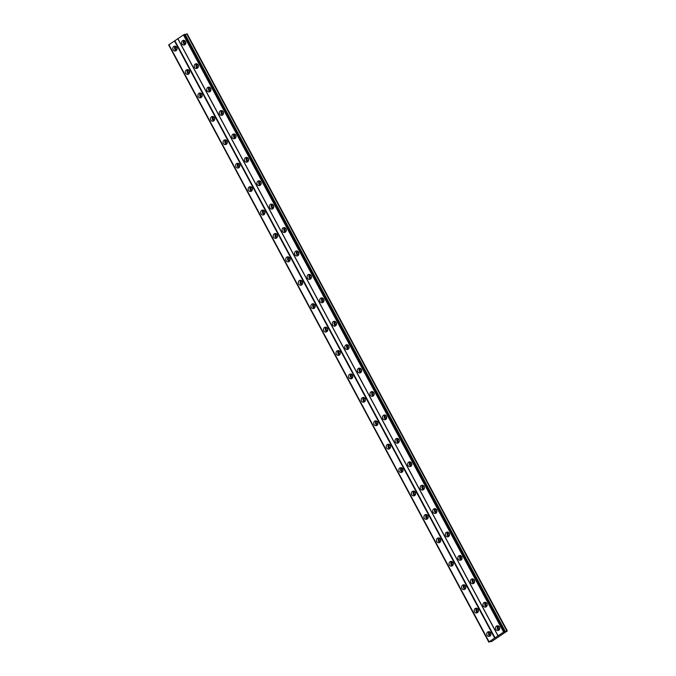 <?xml version="1.0" encoding="UTF-8"?>
<svg xmlns="http://www.w3.org/2000/svg" width="676" height="676" viewBox="0 0 676 676"><rect width="100%" height="100%" fill="white"/><g stroke="black" fill="none" stroke-linecap="round" stroke-linejoin="round"><path stroke-width="1.01" d="M490.827 635.136A1.513 1.293 78.2 0 1 490.21 632.187M490.996 634.384A1.513 1.293 78.2 0 1 490.666 632.812M176.926 49.703A1.513 1.293 78.2 0 1 176.309 46.745M177.087 48.942A1.513 1.293 78.2 0 1 176.766 47.379M189.483 73.126A1.513 1.293 78.2 0 1 188.866 70.169M189.643 72.366A1.513 1.293 78.2 0 1 189.314 70.794M202.039 96.541A1.513 1.293 78.2 0 1 201.423 93.584M202.2 95.781A1.513 1.293 78.2 0 1 201.87 94.218M214.596 119.956A1.513 1.293 78.2 0 1 213.979 116.999M214.757 119.196A1.513 1.293 78.2 0 1 214.427 117.632A2.527 2.163 -101.8 0 0 210.76 120.058A2.527 2.163 -101.8 0 0 214.419 117.607M227.144 143.371A1.513 1.293 78.2 0 1 226.528 140.422M227.313 142.619A1.513 1.293 78.2 0 1 226.984 141.047A2.527 2.163 -101.8 0 0 223.317 143.473A2.527 2.163 -101.8 0 0 226.975 141.03M239.701 166.795A1.513 1.293 78.2 0 1 239.084 163.837M239.87 166.034A1.513 1.293 78.2 0 1 239.541 164.462M252.258 190.209A1.513 1.293 78.2 0 1 251.641 187.252M252.427 189.449A1.513 1.293 78.2 0 1 252.097 187.886M264.815 213.624A1.513 1.293 78.2 0 1 264.198 210.667M264.984 212.864A1.513 1.293 78.2 0 1 264.654 211.301A2.527 2.163 -101.8 0 0 260.978 213.726A2.527 2.163 -101.8 0 0 264.646 211.275M277.371 237.048A1.513 1.293 78.2 0 1 276.754 234.09M277.54 236.287A1.513 1.293 78.2 0 1 277.211 234.716A2.527 2.163 -101.8 0 0 273.535 237.141A2.527 2.163 -101.8 0 0 277.202 234.699M289.928 260.463A1.513 1.293 78.2 0 1 289.311 257.505M290.097 259.702A1.513 1.293 78.2 0 1 289.767 258.139M302.485 283.878A1.513 1.293 78.2 0 1 301.868 280.92M302.654 283.117A1.513 1.293 78.2 0 1 302.324 281.554M315.041 307.293A1.513 1.293 78.2 0 1 314.425 304.344M315.21 306.541A1.513 1.293 78.2 0 1 314.881 304.969A2.527 2.163 -101.8 0 0 311.205 307.394A2.527 2.163 -101.8 0 0 314.872 304.952M327.598 330.716A1.513 1.293 78.2 0 1 326.981 327.759M327.767 329.956A1.513 1.293 78.2 0 1 327.438 328.384A2.527 2.163 -101.8 0 0 323.762 330.809A2.527 2.163 -101.8 0 0 327.429 328.367M340.155 354.131A1.513 1.293 78.2 0 1 339.538 351.174M340.324 353.371A1.513 1.293 78.2 0 1 339.994 351.807M352.711 377.546A1.513 1.293 78.2 0 1 352.095 374.589M352.872 376.785A1.513 1.293 78.2 0 1 352.551 375.222M365.268 400.969A1.513 1.293 78.2 0 1 364.651 398.012M365.429 400.209A1.513 1.293 78.2 0 1 365.108 398.637M377.825 424.384A1.513 1.293 78.2 0 1 377.208 421.427M377.985 423.624A1.513 1.293 78.2 0 1 377.664 422.061M390.382 447.799A1.513 1.293 78.2 0 1 389.765 444.842M390.542 447.039A1.513 1.293 78.2 0 1 390.221 445.476M402.938 471.214A1.513 1.293 78.2 0 1 402.321 468.265M403.099 470.462A1.513 1.293 78.2 0 1 402.778 468.89A2.527 2.163 -101.8 0 0 399.102 471.316A2.527 2.163 -101.8 0 0 402.761 468.874M415.495 494.638A1.513 1.293 78.2 0 1 414.878 491.68M415.655 493.877A1.513 1.293 78.2 0 1 415.334 492.305A2.527 2.163 -101.8 0 0 411.659 494.731A2.527 2.163 -101.8 0 0 415.317 492.289M428.052 518.053A1.513 1.293 78.2 0 1 427.435 515.095M428.212 517.292A1.513 1.293 78.2 0 1 427.883 515.729M440.608 541.468A1.513 1.293 78.2 0 1 439.992 538.51M440.769 540.707A1.513 1.293 78.2 0 1 440.439 539.144M453.165 564.882A1.513 1.293 78.2 0 1 452.548 561.933M453.326 564.13A1.513 1.293 78.2 0 1 452.996 562.559A2.527 2.163 -101.8 0 0 449.329 564.984A2.527 2.163 -101.8 0 0 452.988 562.542M465.713 588.306A1.513 1.293 78.2 0 1 465.105 585.348M465.882 587.545A1.513 1.293 78.2 0 1 465.553 585.982A2.527 2.163 -101.8 0 0 461.885 588.407A2.527 2.163 -101.8 0 0 465.544 585.957M478.27 611.721A1.513 1.293 78.2 0 1 477.653 608.763M478.439 610.96A1.513 1.293 78.2 0 1 478.109 609.397M495.787 629.364A2.527 2.163 -101.8 0 0 499.446 626.922A2.527 2.163 -101.8 0 0 495.787 629.364M498.051 625.714A2.527 2.163 -101.8 0 0 498.989 630.184M181.878 43.932A2.527 2.163 -101.8 0 0 185.537 41.489A2.527 2.163 -101.8 0 0 181.878 43.932M184.151 40.281A2.527 2.163 -101.8 0 0 185.08 44.751M194.434 67.347A2.527 2.163 -101.8 0 0 198.093 64.904A2.527 2.163 -101.8 0 0 194.434 67.347M196.708 63.705A2.527 2.163 -101.8 0 0 197.637 68.175M206.991 90.77A2.527 2.163 -101.8 0 0 210.65 88.319A2.527 2.163 -101.8 0 0 206.991 90.77M209.264 87.119A2.527 2.163 -101.8 0 0 210.194 91.59M219.548 114.185A2.527 2.163 -101.8 0 0 223.207 111.734A2.527 2.163 -101.8 0 0 219.548 114.185M221.821 110.534A2.527 2.163 -101.8 0 0 222.75 115.004M232.105 137.6A2.527 2.163 -101.8 0 0 235.763 135.158A2.527 2.163 -101.8 0 0 232.105 137.6M234.378 133.958A2.527 2.163 -101.8 0 0 235.307 138.419M244.661 161.015A2.527 2.163 -101.8 0 0 248.32 158.573A2.527 2.163 -101.8 0 0 244.661 161.015M246.934 157.373A2.527 2.163 -101.8 0 0 247.864 161.843M257.218 184.438A2.527 2.163 -101.8 0 0 260.877 181.988A2.527 2.163 -101.8 0 0 257.218 184.438M259.483 180.788A2.527 2.163 -101.8 0 0 260.421 185.258M269.766 207.853A2.527 2.163 -101.8 0 0 273.434 205.403A2.527 2.163 -101.8 0 0 269.766 207.853M272.039 204.203A2.527 2.163 -101.8 0 0 272.977 208.673M282.323 231.268A2.527 2.163 -101.8 0 0 285.99 228.826A2.527 2.163 -101.8 0 0 282.323 231.268M284.596 227.626A2.527 2.163 -101.8 0 0 285.534 232.096M294.88 254.691A2.527 2.163 -101.8 0 0 298.547 252.241A2.527 2.163 -101.8 0 0 294.88 254.691M297.153 251.041A2.527 2.163 -101.8 0 0 298.091 255.511M307.436 278.106A2.527 2.163 -101.8 0 0 311.104 275.656A2.527 2.163 -101.8 0 0 307.436 278.106M309.709 274.456A2.527 2.163 -101.8 0 0 310.647 278.926M319.993 301.521A2.527 2.163 -101.8 0 0 323.66 299.079A2.527 2.163 -101.8 0 0 319.993 301.521M322.266 297.879A2.527 2.163 -101.8 0 0 323.204 302.341M332.55 324.936A2.527 2.163 -101.8 0 0 336.217 322.494A2.527 2.163 -101.8 0 0 332.55 324.936M334.823 321.294A2.527 2.163 -101.8 0 0 335.752 325.764M345.106 348.36A2.527 2.163 -101.8 0 0 348.765 345.909A2.527 2.163 -101.8 0 0 345.106 348.36M347.38 344.709A2.527 2.163 -101.8 0 0 348.309 349.179M357.663 371.775A2.527 2.163 -101.8 0 0 361.322 369.324A2.527 2.163 -101.8 0 0 357.663 371.775M359.936 368.124A2.527 2.163 -101.8 0 0 360.866 372.594M370.22 395.19A2.527 2.163 -101.8 0 0 373.879 392.748A2.527 2.163 -101.8 0 0 370.22 395.19M372.493 391.548A2.527 2.163 -101.8 0 0 373.422 396.018M382.777 418.613A2.527 2.163 -101.8 0 0 386.435 416.162A2.527 2.163 -101.8 0 0 382.777 418.613M385.05 414.963A2.527 2.163 -101.8 0 0 385.979 419.433M395.333 442.028A2.527 2.163 -101.8 0 0 398.992 439.577A2.527 2.163 -101.8 0 0 395.333 442.028M397.606 438.378A2.527 2.163 -101.8 0 0 398.536 442.848M407.89 465.443A2.527 2.163 -101.8 0 0 411.549 463.001A2.527 2.163 -101.8 0 0 407.89 465.443M410.163 461.801A2.527 2.163 -101.8 0 0 411.092 466.263M420.447 488.858A2.527 2.163 -101.8 0 0 424.105 486.416A2.527 2.163 -101.8 0 0 420.447 488.858M422.72 485.216A2.527 2.163 -101.8 0 0 423.649 489.686M433.003 512.281A2.527 2.163 -101.8 0 0 436.662 509.831A2.527 2.163 -101.8 0 0 433.003 512.281M435.276 508.631A2.527 2.163 -101.8 0 0 436.206 513.101M445.56 535.696A2.527 2.163 -101.8 0 0 449.219 533.246A2.527 2.163 -101.8 0 0 445.56 535.696M447.833 532.046A2.527 2.163 -101.8 0 0 448.763 536.516M458.117 559.111A2.527 2.163 -101.8 0 0 461.776 556.669A2.527 2.163 -101.8 0 0 458.117 559.111M460.39 555.469A2.527 2.163 -101.8 0 0 461.319 559.939M470.673 582.535A2.527 2.163 -101.8 0 0 474.332 580.084A2.527 2.163 -101.8 0 0 470.673 582.535M472.947 578.884A2.527 2.163 -101.8 0 0 473.876 583.354M483.23 605.949A2.527 2.163 -101.8 0 0 486.889 603.499A2.527 2.163 -101.8 0 0 483.23 605.949M485.503 602.299A2.527 2.163 -101.8 0 0 486.433 606.769M486.999 635.237A2.527 2.163 -101.8 0 0 490.658 632.795A2.527 2.163 -101.8 0 0 486.999 635.237M489.263 631.587A2.527 2.163 -101.8 0 0 490.201 636.057M173.09 49.804A2.527 2.163 -101.8 0 0 176.749 47.354A2.527 2.163 -101.8 0 0 173.09 49.804M175.363 46.154A2.527 2.163 -101.8 0 0 176.292 50.624M185.646 73.219A2.527 2.163 -101.8 0 0 189.305 70.777A2.527 2.163 -101.8 0 0 185.646 73.219M187.92 69.577A2.527 2.163 -101.8 0 0 188.849 74.047M198.203 96.643A2.527 2.163 -101.8 0 0 201.862 94.192A2.527 2.163 -101.8 0 0 198.203 96.643M200.476 92.992A2.527 2.163 -101.8 0 0 201.406 97.462M213.033 116.407A2.527 2.163 -101.8 0 0 213.962 120.877M225.59 139.831A2.527 2.163 -101.8 0 0 226.519 144.292M235.873 166.887A2.527 2.163 -101.8 0 0 239.532 164.445A2.527 2.163 -101.8 0 0 235.873 166.887M238.138 163.246A2.527 2.163 -101.8 0 0 239.076 167.716M248.43 190.311A2.527 2.163 -101.8 0 0 252.089 187.86A2.527 2.163 -101.8 0 0 248.43 190.311M250.695 186.66A2.527 2.163 -101.8 0 0 251.633 191.131M263.251 210.075A2.527 2.163 -101.8 0 0 264.189 214.546M275.808 233.499A2.527 2.163 -101.8 0 0 276.746 237.969M286.092 260.564A2.527 2.163 -101.8 0 0 289.759 258.114A2.527 2.163 -101.8 0 0 286.092 260.564M288.365 256.914A2.527 2.163 -101.8 0 0 289.303 261.384M298.648 283.979A2.527 2.163 -101.8 0 0 302.316 281.529A2.527 2.163 -101.8 0 0 298.648 283.979M300.921 280.329A2.527 2.163 -101.8 0 0 301.859 284.799M313.478 303.744A2.527 2.163 -101.8 0 0 314.416 308.214M326.035 327.167A2.527 2.163 -101.8 0 0 326.964 331.637M336.318 354.232A2.527 2.163 -101.8 0 0 339.977 351.782A2.527 2.163 -101.8 0 0 336.318 354.232M338.591 350.582A2.527 2.163 -101.8 0 0 339.521 355.052M348.875 377.647A2.527 2.163 -101.8 0 0 352.534 375.197A2.527 2.163 -101.8 0 0 348.875 377.647M351.148 373.997A2.527 2.163 -101.8 0 0 352.078 378.467M361.432 401.062A2.527 2.163 -101.8 0 0 365.091 398.62A2.527 2.163 -101.8 0 0 361.432 401.062M363.705 397.42A2.527 2.163 -101.8 0 0 364.634 401.89M373.989 424.486A2.527 2.163 -101.8 0 0 377.647 422.035A2.527 2.163 -101.8 0 0 373.989 424.486M376.262 420.835A2.527 2.163 -101.8 0 0 377.191 425.305M386.545 447.901A2.527 2.163 -101.8 0 0 390.204 445.45A2.527 2.163 -101.8 0 0 386.545 447.901M388.818 444.25A2.527 2.163 -101.8 0 0 389.748 448.72M401.375 467.665A2.527 2.163 -101.8 0 0 402.305 472.135M413.932 491.089A2.527 2.163 -101.8 0 0 414.861 495.559M424.215 518.154A2.527 2.163 -101.8 0 0 427.874 515.703A2.527 2.163 -101.8 0 0 424.215 518.154M426.488 514.504A2.527 2.163 -101.8 0 0 427.418 518.974M436.772 541.569A2.527 2.163 -101.8 0 0 440.431 539.118A2.527 2.163 -101.8 0 0 436.772 541.569M439.045 537.919A2.527 2.163 -101.8 0 0 439.975 542.389M451.602 561.342A2.527 2.163 -101.8 0 0 452.531 565.804M464.158 584.757A2.527 2.163 -101.8 0 0 465.088 589.227M474.442 611.822A2.527 2.163 -101.8 0 0 478.101 609.372A2.527 2.163 -101.8 0 0 474.442 611.822M476.715 608.172A2.527 2.163 -101.8 0 0 477.645 612.642M499.615 629.263A1.513 1.293 78.2 0 1 498.998 626.314M499.784 628.511A1.513 1.293 78.2 0 1 499.454 626.939M185.714 43.83A1.513 1.293 78.2 0 1 185.097 40.881M185.875 43.07A1.513 1.293 78.2 0 1 185.554 41.506M198.271 67.254A1.513 1.293 78.2 0 1 197.654 64.296M198.431 66.493A1.513 1.293 78.2 0 1 198.102 64.921M210.827 90.668A1.513 1.293 78.2 0 1 210.211 87.711M210.988 89.908A1.513 1.293 78.2 0 1 210.659 88.345M223.384 114.083A1.513 1.293 78.2 0 1 222.767 111.126M223.545 113.323A1.513 1.293 78.2 0 1 223.215 111.76M235.932 137.498A1.513 1.293 78.2 0 1 235.316 134.549M236.101 136.746A1.513 1.293 78.2 0 1 235.772 135.175M248.489 160.922A1.513 1.293 78.2 0 1 247.872 157.964M248.658 160.161A1.513 1.293 78.2 0 1 248.329 158.59M261.046 184.337A1.513 1.293 78.2 0 1 260.429 181.379M261.215 183.576A1.513 1.293 78.2 0 1 260.885 182.013M273.603 207.752A1.513 1.293 78.2 0 1 272.986 204.794M273.772 206.991A1.513 1.293 78.2 0 1 273.442 205.428M286.159 231.175A1.513 1.293 78.2 0 1 285.542 228.218M286.328 230.415A1.513 1.293 78.2 0 1 285.999 228.843M298.716 254.59A1.513 1.293 78.2 0 1 298.099 251.633M298.885 253.83A1.513 1.293 78.2 0 1 298.555 252.266M311.273 278.005A1.513 1.293 78.2 0 1 310.656 275.048M311.442 277.245A1.513 1.293 78.2 0 1 311.112 275.681M323.829 301.42A1.513 1.293 78.2 0 1 323.212 298.471M323.998 300.668A1.513 1.293 78.2 0 1 323.669 299.096M336.386 324.843A1.513 1.293 78.2 0 1 335.769 321.886M336.555 324.083A1.513 1.293 78.2 0 1 336.225 322.511M348.943 348.258A1.513 1.293 78.2 0 1 348.326 345.301M349.112 347.498A1.513 1.293 78.2 0 1 348.782 345.935M361.499 371.673A1.513 1.293 78.2 0 1 360.883 368.716M361.66 370.913A1.513 1.293 78.2 0 1 361.339 369.35M374.056 395.097A1.513 1.293 78.2 0 1 373.439 392.139M374.217 394.336A1.513 1.293 78.2 0 1 373.896 392.764M386.613 418.512A1.513 1.293 78.2 0 1 385.996 415.554M386.773 417.751A1.513 1.293 78.2 0 1 386.452 416.188M399.17 441.927A1.513 1.293 78.2 0 1 398.553 438.969M399.33 441.166A1.513 1.293 78.2 0 1 399.009 439.603M411.726 465.341A1.513 1.293 78.2 0 1 411.109 462.392M411.887 464.589A1.513 1.293 78.2 0 1 411.566 463.018M424.283 488.765A1.513 1.293 78.2 0 1 423.666 485.807M424.443 488.004A1.513 1.293 78.2 0 1 424.122 486.433M436.84 512.18A1.513 1.293 78.2 0 1 436.223 509.222M437 511.419A1.513 1.293 78.2 0 1 436.671 509.856M449.396 535.595A1.513 1.293 78.2 0 1 448.779 532.637M449.557 534.834A1.513 1.293 78.2 0 1 449.227 533.271M461.953 559.018A1.513 1.293 78.2 0 1 461.336 556.061M462.114 558.258A1.513 1.293 78.2 0 1 461.784 556.686M474.501 582.433A1.513 1.293 78.2 0 1 473.893 579.476M474.67 581.673A1.513 1.293 78.2 0 1 474.341 580.109M487.058 605.848A1.513 1.293 78.2 0 1 486.441 602.891M487.227 605.088A1.513 1.293 78.2 0 1 486.897 603.524M491.629 641.507L507.33 630.945L503.62 632.077L489.094 641.786L491.629 641.507M488.985 641.972L168.806 44.836L183.441 34.932L185.047 34.239L505.234 631.376M185.266 34.653L187.142 33.8L507.33 630.945M488.858 642.2L168.831 44.886M183.441 34.932L503.62 632.077M498.068 635.795L177.881 38.65M177.813 38.777L497.992 635.922M495.069 637.874L174.881 40.737M174.467 40.932L494.646 638.076M489.094 641.786L168.907 44.641M186.694 33.893L506.882 631.038M184.049 34.645L504.228 631.79M184.649 34.358L504.837 631.502M488.883 642.158L168.696 45.013M184.785 34.29L504.972 631.435"/></g></svg>
